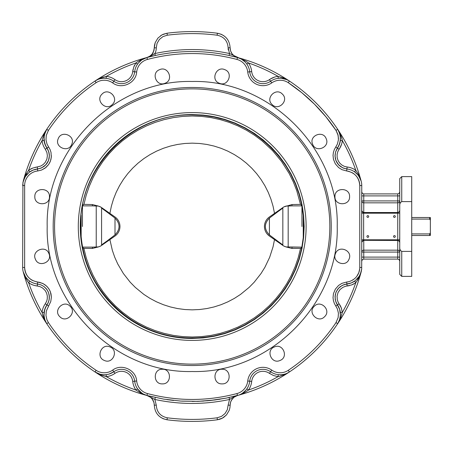 <?xml version="1.0" encoding="UTF-8"?>
<svg xmlns="http://www.w3.org/2000/svg" width="453" height="453" viewBox="0 0 453 453"><rect width="100%" height="100%" fill="white"/><g stroke="black" fill="none" stroke-linecap="round" stroke-linejoin="round"><path stroke-width="0.68" d="M411.726 219.093L429.687 219.093L430.35 220.192L430.35 232.808L429.687 233.907L411.726 233.907M430.35 220.192L430.35 217.519L411.726 217.519M411.726 235.481L430.35 235.481L430.35 232.808M192.208 112.593A113.907 113.907 0 0 0 78.295 226.5A113.907 113.907 0 0 0 192.208 340.407A113.907 113.907 0 0 0 306.115 226.5A113.907 113.907 0 0 0 192.208 112.593M192.208 88.867A137.633 137.633 0 0 0 54.575 226.5A137.633 137.633 0 0 0 192.208 364.133A137.633 137.633 0 0 0 329.835 226.5A137.633 137.633 0 0 0 192.208 88.867M82.678 248.346L83.386 247.123L92.423 247.123L92.423 248.448L82.678 248.346M82.508 205.877L92.423 205.877L83.386 205.877L82.678 204.654L83.935 204.377L92.423 204.552L98.426 206.081L92.423 205.877L92.423 204.552M300.475 204.377L301.732 204.654L301.024 205.877L291.987 205.877L291.987 204.552L300.475 204.377L296.755 190.696L293.312 181.891L289.127 173.414L281.534 161.444L272.474 150.543L262.089 140.894L254.518 135.232L246.489 130.243L238.063 125.957L229.297 122.401L220.266 119.615L211.024 117.604L201.653 116.398L192.208 115.991L182.757 116.398L173.386 117.604L164.145 119.615L155.113 122.401L146.347 125.957L137.922 130.243L129.898 135.232L122.321 140.894L115.26 147.18L108.765 154.048L102.876 161.444L97.644 169.32L93.103 177.61L89.286 186.257L86.223 195.203L83.935 204.377M105.877 241.874L115 234.914C120.362 229.303 120.362 223.697 115 218.086L105.951 211.274L104.626 209.699M104.626 243.301L105.951 241.726L101.67 244.83L105.951 241.726M105.951 211.274L101.67 208.17L105.877 211.126M92.423 247.123L98.426 246.919L92.423 248.448M98.426 206.081L101.229 207.321L115 216.964A11.642 11.642 0 0 1 115 236.036L109.892 239.614L112.344 250.367L114.762 257.321L117.78 264.031L123.386 273.527L130.198 282.208L135.356 287.457L143.901 294.433L150.079 298.425L156.591 301.862L163.374 304.71L170.385 306.947L177.559 308.555L184.852 309.529L192.208 309.852L199.558 309.529L206.851 308.555L214.031 306.947L221.036 304.71L227.819 301.862L234.331 298.425L240.509 294.433L249.054 287.457L254.212 282.208L261.024 273.527L264.903 267.276L269.654 257.321L273.046 246.823L274.518 239.614L269.41 236.036A11.642 11.642 0 0 1 269.41 216.964L283.844 206.902L291.987 204.552M109.892 239.614L100.9 245.894L98.426 246.919M301.732 248.346L291.987 248.448L285.985 246.919L301.024 247.123L301.732 248.346M301.902 247.123L291.987 247.123L291.987 248.448M291.987 205.877L285.985 206.081M279.784 209.699L278.459 211.274L269.41 218.086C264.048 223.697 264.048 229.303 269.41 234.914L278.459 241.726L279.784 243.301M274.518 239.614L283.51 245.894L285.985 246.919M274.518 213.386L273.046 206.177L270.934 199.127L268.216 192.293L264.903 185.724L261.024 179.473L256.608 173.584L251.692 168.114L246.307 163.091L240.509 158.567L234.331 154.575L227.819 151.138L221.036 148.29L214.031 146.053L206.851 144.445L199.558 143.471L192.208 143.148L184.852 143.471L177.559 144.445L170.385 146.053L163.374 148.29L156.591 151.138L150.079 154.575L143.901 158.567L138.103 163.091L132.718 168.114L127.803 173.584L123.386 179.473L119.507 185.724L116.195 192.293L113.477 199.127L111.37 206.177L109.892 213.386M278.533 211.126L282.74 208.17L282.74 207.633L282.74 208.17L278.459 211.274M278.459 241.726L282.74 244.83L278.533 241.874M101.67 245.367L101.67 244.83L101.67 245.367M101.67 207.633L101.67 208.17L101.67 207.633M115 234.914L115 218.086M96.229 247.123A9.315 9.315 0 0 0 101.574 245.435L101.574 207.565A9.315 9.315 0 0 0 96.229 205.877L96.229 247.123L82.508 247.123M282.74 245.367L282.74 244.83L282.74 245.367M288.182 205.877L288.182 247.123A9.315 9.315 0 0 1 282.836 245.435L282.836 207.565A9.315 9.315 0 0 1 288.182 205.877L301.902 205.877M269.41 218.086L269.41 234.914M165.158 83.205C156.608 87.231 150.662 72.876 159.558 69.683C168.103 65.651 174.054 80.005 165.158 83.205M112.378 104.462C106.025 111.455 95.034 100.47 102.033 94.111C108.386 87.118 119.371 98.108 112.378 104.462M71.755 144.297C68.556 153.193 54.201 147.248 58.233 138.697C61.427 129.801 75.781 135.753 71.755 144.297M49.462 196.653C49.915 206.092 34.377 206.092 34.83 196.653C34.377 187.214 49.915 187.214 49.462 196.653M48.907 253.55C52.939 262.094 38.579 268.046 35.385 259.15C31.353 250.6 45.713 244.654 48.907 253.55M70.164 306.324C77.163 312.683 66.172 323.669 59.819 316.675C52.825 310.322 63.811 299.331 70.164 306.324M110.005 346.953C118.901 350.146 112.95 364.506 104.405 360.475C95.509 357.281 101.455 342.921 110.005 346.953M162.355 369.24C171.795 368.787 171.795 384.331 162.355 383.878C152.916 384.331 152.916 368.787 162.355 369.24M145.645 57.882L146.659 57.582M140.6 60.787L139.518 61.767M111.11 79.711L109.179 78.981M108.182 78.703L106.132 78.341L106.359 76.353L100.487 78.086L95.011 81.036C98.199 78.867 101.908 77.967 106.132 78.341M103.086 78.273L100.175 78.737M95.096 80.979L98.103 79.201M100.136 78.239L103.522 77.016M138.493 62.876L141.789 59.887L146.925 57.514L141.098 59.688L137.117 62.05L135.923 62.961L137.565 64.094M114.96 79.626A18.624 18.624 0 0 0 106.359 76.353A172.955 172.955 0 0 1 135.923 62.961L133.777 67.072L132.712 71.585A11.308 11.308 0 0 1 114.96 79.626L113.816 81.257A13.307 13.307 0 0 0 134.694 71.795A13.307 13.307 0 0 1 113.816 81.257A16.631 16.631 0 0 0 95.011 81.036A174.949 174.949 0 0 0 46.738 129.303L43.794 134.779L42.061 140.651A18.624 18.624 0 0 0 45.334 149.258L46.925 152.542L47.389 155.758L46.897 159.054L45.283 162.333L43.29 164.473L40.81 166.03L32.775 168.069L28.664 170.22L25.391 175.39L23.573 179.994M245.9 62.859L246.845 64.094L248.487 62.961L246.019 61.195L229.535 53.539C204.648 48.228 179.762 48.228 154.875 53.539L150.334 56.212L146.925 57.514A174.949 174.949 0 0 0 23.216 181.217L25.589 176.081L27.582 173.703M43.941 134.433L44.909 132.401M44.541 134.094L44.366 134.796M44.247 135.351L44.168 135.787M36.393 281.823A14.632 14.632 0 0 0 37.718 282.026C29.666 280.492 25.311 275.645 24.643 267.474L24.643 185.526A14.632 14.632 0 0 1 37.718 170.974L41.568 170.045L45.045 168.159L48.533 164.654L50.396 161.16L51.302 157.304L51.002 152.372L50.062 149.547L47.016 144.071L45.991 139.813L46.263 135.441L48.397 130.413L46.738 129.303L45.023 132.627L43.969 137.491L44.739 143.652L46.965 148.108A16.631 16.631 0 0 1 44.043 140.424L42.061 140.651A172.955 172.955 0 0 0 28.664 170.22L29.802 171.857A16.631 16.631 0 0 1 30.379 171.477M30.385 171.472A16.631 16.631 0 0 1 37.503 168.992L36.138 169.196M35.713 169.28L34.632 169.558M32.905 170.164L32.52 170.334M32.503 170.334L31.852 170.645M30.209 171.585L29.694 171.936M27.576 173.714L26.348 175.068M25.679 175.951L24.077 178.782M25.815 174.558L26.71 172.989M24.643 185.526L22.65 185.526L23.216 181.217A174.949 174.949 0 0 1 46.738 129.303L44.315 135.017L43.998 139.988L45.17 144.824L47.865 149.581L49.054 152.814L49.383 155.758L48.833 151.976L46.965 148.108L48.562 151.16L49.326 154.518L49.201 157.955L48.199 161.251L46.382 164.179L43.879 166.54L40.849 168.182L37.503 168.992L41.648 167.848L45.815 164.83L48.528 160.453L49.383 155.758L49.032 158.805L48.199 161.251L46.908 163.493L44.558 166.013L40.849 168.182L33.086 170.09L29.139 172.344L25.091 176.846L22.927 182.497L22.65 267.474A16.631 16.631 0 0 0 37.503 284.008L40.849 284.818L43.879 286.46L46.908 289.507L48.528 292.547L49.315 295.9L49.218 299.342L48.239 302.644L46.965 304.892L48.562 301.84L49.326 298.482L49.201 295.045L48.199 291.749L46.382 288.821L43.879 286.46L40.849 284.818L37.503 284.008L37.288 285.996L40.136 286.681L42.707 288.074L45.283 290.667L46.665 293.25L47.333 296.098L47.248 299.025L46.693 301.154L45.334 303.742A18.624 18.624 0 0 0 42.061 312.349L43.794 318.221L46.738 323.697A174.949 174.949 0 0 0 95.011 371.964C98.199 374.133 101.908 375.033 106.132 374.659A16.631 16.631 0 0 0 108.182 374.297L106.132 374.659L106.359 376.647A18.624 18.624 0 0 0 114.96 373.374A11.308 11.308 0 0 1 132.712 381.415A18.624 18.624 0 0 0 135.923 390.039L141.098 393.312L146.925 395.486L141.098 393.312L135.923 390.039A172.955 172.955 0 0 1 106.359 376.647L100.487 374.914L95.011 371.964A174.949 174.949 0 0 0 146.925 395.486L143.006 393.884L139.524 391.233M44.417 134.586L45.413 131.687M44.043 312.576A16.631 16.631 0 0 1 44.156 311.777L44.037 312.644L42.061 312.349A172.955 172.955 0 0 1 28.664 282.78A18.624 18.624 0 0 0 37.288 285.996L35.006 285.605M44.541 318.906L44.366 318.204M44.247 317.649L43.975 315.594M44.037 312.644L44.156 311.777A16.631 16.631 0 0 1 46.965 304.892L44.739 309.348L43.935 314.456L44.626 319.189L46.738 323.697A174.949 174.949 0 0 0 95.011 371.964A16.631 16.631 0 0 0 113.816 371.743A16.631 16.631 0 0 0 113.816 371.743L109.173 374.025A16.631 16.631 0 0 0 111.121 373.283M30.679 281.709L29.802 281.143L28.664 282.78L27.752 281.585L25.391 277.604L23.216 271.783C24.19 275.515 26.382 278.635 29.802 281.143M27.469 279.184L25.589 276.919L23.216 271.783A174.949 174.949 0 0 0 46.738 323.697L45.023 320.373L43.969 315.509L44.739 309.348L46.965 304.892L45.334 303.742M25.221 277.259L24.332 275.192M43.975 315.616L44.168 317.213M46.693 323.623L44.909 320.599M43.941 318.567L42.718 315.186M135.923 390.039L137.565 388.906L141.789 393.113M100.136 374.761L98.103 373.799M103.086 374.727L100.181 374.263L95.011 371.964A174.949 174.949 0 0 0 146.925 395.486L152.978 396.998M146.936 395.492L154.875 399.461L155.226 397.496M152.259 399.065L153.969 402.592L152.723 399.733L151.166 397.853L149.19 396.409L146.925 395.486L163.709 399.116L180.764 401.075L197.927 401.358L209.354 400.605L226.336 398.091L238.98 395.05L244.008 392.961L247.899 390.503L248.487 390.039L246.845 388.906M152.989 396.998L146.925 395.486C151.568 397.043 154.026 400.265 154.286 405.158L153.963 402.57L152.412 399.274L153.963 402.57L154.286 405.158L153.963 402.57L152.786 399.829L153.963 402.57L154.286 405.158C154.869 413.227 159.116 418.102 167.032 419.772A194.909 194.909 0 0 0 217.378 419.772L222.395 418.164L226.517 414.88L229.212 410.35L229.903 407.796L230.407 402.728L231.273 400.441L233.861 397.315L237.485 395.486A174.949 174.949 0 0 0 289.399 371.97L289.405 371.964C286.211 374.133 282.502 375.027 278.278 374.659L278.051 376.647L279.524 376.347L284.637 374.603L289.399 371.97A174.949 174.949 0 0 0 337.672 323.697L340.616 318.221L342.349 312.349L341.256 307.842L337.995 301.834L337.304 299.744L337.077 296.098L338.029 292.57L340.056 289.529L342.944 287.298L345.679 286.245L351.636 284.931L355.747 282.78L359.019 277.604L361.194 271.783L361.692 268.997L361.76 241.879L361.692 268.997L360.078 275.192M158.363 415.39L159.071 416.086L158.363 415.39M340.373 140.356L340.254 141.223L340.373 140.356L342.349 140.651L342.049 139.179L340.616 134.779L337.672 129.303A174.949 174.949 0 0 0 237.485 57.514C232.842 55.957 230.384 52.735 230.124 47.842C229.541 39.773 225.294 34.898 217.378 33.228A194.909 194.909 0 0 0 167.032 33.228L162.015 34.836L157.893 38.12L155.198 42.65L154.286 47.842C153.578 51.852 152.825 53.975 152.038 54.213L152.774 53.194L152.038 54.213C152.825 53.975 153.578 51.852 154.286 47.842L156.285 47.831A11.931 11.931 0 0 1 154.875 53.539L155.3 55.487L150.838 56.512M228.125 47.741L229.535 53.539L229.11 55.487L237.485 57.514A174.949 174.949 0 0 0 146.925 57.514L155.3 55.487M157.893 38.12L155.198 42.65L154.507 45.204L154.003 50.272L153.137 52.559L152.259 53.935L153.969 50.408L152.723 53.267L151.166 55.147L149.19 56.591L146.942 57.508M154.286 47.842L153.963 50.43L152.786 53.171L153.963 50.43L154.292 47.406M148.997 56.812L149.507 56.597M151.059 55.832L153.788 54.213M44.156 311.766L45.685 307.038L44.156 311.766M24.705 268.81A14.632 14.632 0 0 1 24.643 267.474L22.65 267.474A16.631 16.631 0 0 0 37.503 284.008L40.849 284.818L43.879 286.46L46.908 289.507L48.528 292.547L49.377 296.76L49.054 300.186L47.865 303.419L45.685 307.032L48.239 302.644L49.218 299.342L49.201 295.045L48.199 291.749M48.397 130.413C61.172 111.376 77.078 95.47 96.115 82.695A14.632 14.632 0 0 1 112.667 82.893C121.534 89.751 135.985 83.199 136.676 72.01A14.632 14.632 0 0 1 147.44 59.439C177.282 51.585 207.129 51.585 236.97 59.439A14.632 14.632 0 0 1 247.734 72.01A15.3 15.3 0 0 0 271.743 82.893A14.632 14.632 0 0 1 288.295 82.695A172.955 172.955 0 0 1 336.013 130.413L338.148 135.441L338.425 139.813L337.394 144.071L334.348 149.547L333.408 152.372L333.034 155.322L333.436 159.258L335.328 163.827L338.578 167.548L341.93 169.66L346.692 170.974C354.744 172.508 359.099 177.355 359.767 185.526L359.767 267.474A14.632 14.632 0 0 1 346.692 282.026L341.93 283.34L338.578 285.452L335.328 289.173L333.436 293.742L333.034 297.678L333.408 300.628L334.348 303.453L337.394 308.929L338.425 313.187L338.148 317.559L336.013 322.587C323.238 341.624 307.332 357.53 288.295 370.305A14.632 14.632 0 0 1 271.743 370.107A15.3 15.3 0 0 0 247.734 380.99A14.632 14.632 0 0 1 236.97 393.561C207.129 401.415 177.282 401.415 147.44 393.561A14.632 14.632 0 0 1 136.676 380.99C135.985 369.801 121.534 363.249 112.667 370.107A14.632 14.632 0 0 1 96.115 370.305L95.011 371.964A16.631 16.631 0 0 0 113.816 371.743A13.307 13.307 0 0 1 134.694 381.205A16.631 16.631 0 0 0 146.925 395.486C151.568 397.043 154.026 400.265 154.286 405.158L154.286 405.158C154.869 413.227 159.116 418.102 167.032 419.772L163.21 418.736L160.589 417.287L163.21 418.736L167.032 419.772L167.293 417.796C160.453 416.347 156.783 412.139 156.285 405.169L156.285 405.084M152.259 53.935L149.886 56.166L146.925 57.514A16.631 16.631 0 0 0 134.694 71.795L132.712 71.585A18.624 18.624 0 0 1 133.103 69.303M219.252 83.205C210.356 80.005 216.308 65.651 224.852 69.683C233.748 72.876 227.802 87.231 219.252 83.205M272.032 104.462C265.039 98.108 276.024 87.118 282.383 94.111C289.376 100.47 278.385 111.455 272.032 104.462M312.661 144.297C308.629 135.753 322.983 129.801 326.177 138.697C330.209 147.248 315.854 153.193 312.661 144.297M334.948 196.653C334.495 187.214 350.033 187.214 349.58 196.653C350.033 206.092 334.495 206.092 334.948 196.653M335.503 253.55C338.697 244.654 353.057 250.6 349.025 259.15C345.832 268.046 331.471 262.094 335.503 253.55M314.246 306.324C320.599 299.331 331.59 310.322 324.591 316.675C318.238 323.669 307.247 312.683 314.246 306.324M274.405 346.953C282.955 342.921 288.901 357.281 280.005 360.475C271.46 364.506 265.509 350.146 274.405 346.953M222.055 369.24C231.494 368.787 231.494 384.331 222.055 383.878C212.616 384.331 212.616 368.787 222.055 369.24M359.189 175.741L360.078 177.808M360.237 178.573L357.938 174.92L354.608 171.857L355.747 170.22A18.624 18.624 0 0 0 347.123 167.004L344.274 166.319L341.704 164.926L339.574 162.916L338.029 160.43L337.174 157.627L337.072 154.705L337.717 151.846L339.082 149.258A18.624 18.624 0 0 0 342.349 140.651L341.941 142.933M340.435 137.384L340.243 135.787M337.717 129.377L339.501 132.401M340.469 134.433L341.692 137.814M356.941 173.816L357.938 174.92M358.821 176.081L361.194 181.217L358.3 174.014L355.747 170.22L354.767 169.586M244.886 61.761L243.788 60.764M237.751 57.582L238.765 57.882M284.274 78.239L286.307 79.201M340.367 140.424A16.631 16.631 0 0 1 337.445 148.108L339.671 143.652L340.475 138.743L339.784 133.811L337.672 129.303A174.949 174.949 0 0 1 361.194 181.217A174.949 174.949 0 0 0 289.405 81.036C286.211 78.867 282.502 77.967 278.278 78.341L278.051 76.353A18.624 18.624 0 0 0 269.45 79.626A11.308 11.308 0 0 1 251.698 71.585A18.624 18.624 0 0 0 248.487 62.961A172.955 172.955 0 0 1 278.051 76.353L283.923 78.086L289.405 81.036A16.631 16.631 0 0 0 270.6 81.257A16.631 16.631 0 0 1 278.278 78.341M314.484 104.184L301.925 92.803L288.306 82.701L289.405 81.036A16.631 16.631 0 0 0 270.6 81.257A13.307 13.307 0 0 1 249.716 71.795A16.631 16.631 0 0 0 237.485 57.514L241.404 59.117L244.892 61.767M281.324 78.273L286.936 79.671M339.869 134.094L340.044 134.796M340.163 135.351L340.435 137.406M335.027 155.758L335.883 160.453L338.595 164.83L342.762 167.848L346.907 168.992L343.561 168.182L340.531 166.54L337.502 163.493L335.883 160.453L335.033 156.24L335.577 151.976L337.445 148.108L335.577 151.976L335.027 155.758L335.577 151.976L336.975 148.827L337.445 148.108L339.082 149.258M401.749 201.608L401.749 176.608L399.75 178.607L399.75 205.9C399.552 203.912 400.22 202.485 401.749 201.608L411.726 201.608L411.726 251.392L401.749 251.392C400.22 250.515 399.552 249.088 399.75 247.1L399.75 205.9M399.75 247.1L399.75 274.393L401.749 276.392L401.749 251.392M399.75 236.608L399.597 241.704M399.75 201.591L399.75 216.392M399.75 192.61L399.75 191.908L399.167 193.318L399.75 191.908M362.343 193.318L361.76 191.908L362.213 193.176L363.368 193.867M397.757 193.907L399.167 193.318L397.757 193.907L363.759 193.907L397.757 193.907L397.757 200.917L399.75 200.917A1.993 1.92 0 0 1 397.757 202.836L397.757 200.917L363.759 200.917L363.759 202.836A1.993 1.92 0 0 1 361.76 200.917L363.759 200.917L363.759 195.9L361.76 195.9M399.167 211.947L399.75 210.537L399.167 211.947L397.757 212.531L363.759 212.531L363.759 202.836L397.757 202.836L397.757 239.807L363.629 239.807L363.759 240.322L363.629 239.807L361.698 239.807L361.76 241.879L363.759 240.322L397.757 240.469L397.757 250.164A1.993 1.92 180 0 1 399.75 252.083L397.757 252.083L397.757 250.164L363.759 250.164L363.759 252.083L361.76 252.083A1.993 1.92 180 0 1 363.759 250.164L363.759 240.469L362.343 241.053L361.76 242.463L361.913 241.704M362.995 240.622L363.368 240.509M363.759 259.093L362.343 259.682L361.76 261.092L362.343 259.682L363.759 259.093L397.757 259.093L399.167 259.682L397.757 259.093L363.759 259.093L363.759 252.083L397.757 252.083L397.757 257.1L399.75 257.1M399.75 261.092L399.167 259.682L399.75 261.092M361.76 213.193L361.76 211.121L363.759 212.678L362.343 211.947L361.76 210.537L361.913 211.296M398.521 240.622L398.142 240.509M399.75 210.537L399.597 211.296M397.757 240.469L397.757 239.807L397.757 240.469L399.167 241.053L399.75 242.463M398.521 212.378L398.142 212.491M362.995 212.378L363.368 212.491M361.76 211.121L361.76 185.526L361.698 213.193L363.629 213.193L363.759 212.678L363.629 213.193L399.75 213.193M394.427 217.406A0.883 0.883 0 0 1 393.549 216.523A0.883 0.883 0 0 1 394.427 215.639A0.883 0.883 0 0 1 395.31 216.523A0.883 0.883 0 0 1 394.427 217.406M394.427 237.361A0.883 0.883 0 0 1 393.549 236.477A0.883 0.883 0 0 1 394.427 235.594A0.883 0.883 0 0 1 395.31 236.477A0.883 0.883 0 0 1 394.427 237.361M367.819 217.406A0.883 0.883 0 0 1 366.941 216.523A0.883 0.883 0 0 1 367.819 215.639A0.883 0.883 0 0 1 368.702 216.523A0.883 0.883 0 0 1 367.819 217.406M367.819 237.361A0.883 0.883 0 0 1 366.941 236.477A0.883 0.883 0 0 1 367.819 235.594A0.883 0.883 0 0 1 368.702 236.477A0.883 0.883 0 0 1 367.819 237.361M156.285 47.831L157.072 43.346L159.394 39.434L162.955 36.597L167.293 35.204C183.901 33.052 200.509 33.052 217.117 35.204C223.958 36.653 227.627 40.861 228.125 47.831L230.124 47.741M354.71 281.07L355.747 282.78A172.955 172.955 0 0 1 342.349 312.349L340.367 312.576A16.631 16.631 0 0 0 337.445 304.892L335.577 301.024L335.033 296.76L335.883 292.547L337.502 289.507L339.852 286.987L342.762 285.152L346.907 284.008L343.561 284.818L340.531 286.46L338.029 288.821L336.211 291.749L338.595 288.17L341.992 285.543L344.376 284.535L351.324 282.91L355.271 280.656L359.32 276.154L361.194 271.783A174.949 174.949 0 0 1 337.672 323.697L339.388 320.373L340.441 315.509L339.671 309.348L337.445 304.892L339.082 303.742M360.322 274.241L359.422 275.979M358.323 277.598L356.828 279.291M354.608 281.143L354.62 281.132A16.631 16.631 0 0 1 354.031 281.523M354.025 281.528A16.631 16.631 0 0 1 346.907 284.008L347.123 285.996M340.163 317.649L340.243 317.213M339.993 318.414L338.997 321.313M245.888 390.152L242.666 393.085M241.404 393.878L240.135 394.529M269.45 373.374L273.544 375.548L278.051 376.647C268.618 382.038 258.759 386.5 248.487 390.039A18.624 18.624 0 0 0 251.698 381.415A11.308 11.308 0 0 1 269.45 373.374L270.6 371.743A13.307 13.307 0 0 0 249.716 381.205A13.307 13.307 0 0 1 270.6 371.743A16.631 16.631 0 0 0 289.405 371.964L287.7 373.029M359.705 184.19A14.632 14.632 0 0 1 359.767 185.526L361.76 185.526A16.631 16.631 0 0 0 346.907 168.992L347.123 167.004M154.286 405.158L156.285 405.169L154.875 399.461C179.762 404.772 204.648 404.772 229.535 399.461L234.076 396.788L237.48 395.492A16.631 16.631 0 0 0 249.716 381.205L251.698 381.415M236.97 393.561L237.485 395.486L226.336 398.091L215.039 399.954L197.927 401.358L181.84 401.143M229.184 397.496L227.723 397.808L229.184 397.496M173.646 400.463L166.897 399.608M219.977 399.229L210.22 400.52L219.977 399.229M203.646 401.075L192.208 401.449L203.646 401.075M232.151 399.065L230.634 401.941L230.124 405.158L230.634 401.941L232.151 399.065L230.634 401.941L230.124 405.158L228.125 405.169L229.535 399.461L229.11 397.513M207.072 400.814L220.243 399.189M226.517 414.88L223.533 417.485L219.96 419.195L217.378 419.772L221.2 418.736L223.827 417.287L221.2 418.736L217.378 419.772L217.117 417.796A192.91 192.91 0 0 1 167.293 417.796M217.117 35.204L217.378 33.228C225.294 34.898 229.541 39.773 230.124 47.842L230.634 51.059L232.151 53.935L234.524 56.166L237.485 57.514L231.421 56.002M217.378 33.228L221.2 34.264L223.827 35.713M339.869 318.906L340.044 318.204M356.834 279.286L358.063 277.932M358.731 277.049L360.333 274.218M359.189 277.259L357.445 280.418M243.788 392.236L244.903 391.222M282.791 374.557L284.218 374.269M286.942 373.323L289.405 371.964A174.949 174.949 0 0 0 337.672 323.697L339.784 319.189L340.475 314.257L339.671 309.348L336.171 302.644L335.192 299.342L335.209 295.045L336.211 291.749M340.254 141.234L338.725 145.962L340.254 141.234M361.76 185.526A16.631 16.631 0 0 0 346.907 168.992L342.762 167.848L339.201 165.441L336.59 162.027L335.379 158.805L335.033 155.379L335.577 151.976L339.24 144.824L340.254 141.228L340.316 136.251L338.901 131.478L337.672 129.303L336.013 130.413L325.9 116.778L314.524 104.224M411.726 251.392L411.726 276.392L401.749 276.392M401.749 176.608L411.726 176.608L411.726 201.608M192.208 371.517C114.717 373.515 45.192 303.991 47.191 226.5C45.192 149.009 114.717 79.485 192.208 81.483C269.694 79.485 339.218 149.009 337.219 226.5C339.218 303.991 269.694 373.515 192.208 371.517M192.208 365.531A139.031 139.031 0 0 0 331.234 226.5A139.031 139.031 0 0 0 192.208 87.469A139.031 139.031 0 0 0 53.177 226.5A139.031 139.031 0 0 0 192.208 365.531M167.032 33.228L163.21 34.264L160.589 35.713L163.21 34.264L167.032 33.228L167.293 35.204M49.383 155.758L48.562 151.16L45.685 145.968L46.959 148.103L45.334 149.258M45.685 145.962L44.037 140.351L45.685 145.962M429.687 217.519L429.687 219.093M429.687 233.907L429.687 235.481M192.208 114.881L203.148 115.419L213.98 117.027L224.609 119.688L234.92 123.375L244.824 128.057L254.218 133.692L263.017 140.215L271.132 147.57L278.487 155.69L285.016 164.49L290.645 173.884L295.328 183.788L299.02 194.099L301.681 204.722L303.289 215.56L303.827 226.5L303.289 237.44L301.681 248.278L299.02 258.901L295.328 269.212L290.645 279.116L285.016 288.51L278.487 297.31L271.132 305.43L263.017 312.785L254.218 319.308L244.824 324.943L234.92 329.625L224.609 333.312L213.98 335.973L203.148 337.581L192.208 338.119C132.559 339.659 79.049 286.143 80.583 226.5C79.049 166.857 132.559 113.341 192.208 114.881M304.156 226.5L303.618 215.526L302.004 204.66L299.337 194.003L295.633 183.658L290.939 173.726L285.288 164.303L278.748 155.481L271.37 147.338L263.227 139.96L254.405 133.414L244.977 127.769L235.045 123.069L224.705 119.371L214.048 116.698L203.176 115.085L192.208 114.547A111.953 111.953 0 0 0 80.255 226.5A111.953 111.953 0 0 0 192.208 338.453L203.176 337.915L214.048 336.302L224.705 333.629L235.045 329.931L244.977 325.231L254.405 319.586L263.227 313.04L271.37 305.662L278.748 297.519L285.288 288.697L290.939 279.274L295.633 269.342L299.337 258.997L302.004 248.34L303.618 237.474L304.156 226.5M82.463 226.5L82.463 206.104M81.155 215.243L81.155 237.757M303.255 237.757L303.255 215.243M300.475 248.623L298.187 257.797L295.124 266.743L291.307 275.39L286.766 283.68L281.534 291.556L275.645 298.952L269.15 305.82L262.089 312.106L254.518 317.768L246.489 322.757L238.063 327.043L229.297 330.599L220.266 333.385L211.024 335.396L201.653 336.602L192.208 337.009L182.757 336.602L173.386 335.396L164.145 333.385L155.113 330.599L146.347 327.043L137.922 322.757L129.898 317.768L122.321 312.106L115.26 305.82L108.765 298.952L102.876 291.556L97.644 283.68L93.103 275.39L89.286 266.743L86.223 257.797L83.935 248.623M301.947 206.104L301.947 226.5M133.777 67.067A18.624 18.624 0 0 1 134.717 64.955M147.44 59.439L146.925 57.514A174.949 174.949 0 0 0 95.011 81.036L96.115 82.695M30.657 169.014A18.624 18.624 0 0 1 32.769 168.074M35.006 167.395A18.624 18.624 0 0 1 37.282 167.004L37.718 170.974L41.568 170.045L45.832 167.548L48.533 164.654L50.017 162.078L50.974 159.258L51.382 155.758M32.769 284.926L30.657 283.986M29.643 283.414L28.664 282.78M134.717 388.045L133.777 385.933M133.103 383.697L132.712 381.426L134.694 381.205A16.631 16.631 0 0 0 146.925 395.486L147.44 393.561M112.667 370.107L114.96 373.374M113.816 371.743A13.307 13.307 0 0 1 134.694 381.205L136.676 380.99M24.705 268.816A14.632 14.632 0 0 0 28.392 277.253M30.357 279.076A14.632 14.632 0 0 0 32.61 280.503M37.718 282.026L42.48 283.34L45.045 284.841L47.276 286.811L49.083 289.173L50.396 291.84L51.382 297.242L50.974 293.742L50.017 290.922L48.533 288.346L46.58 286.109L43.369 283.788L39.671 282.366L37.718 282.026L37.503 284.008M96.115 370.305C77.078 357.53 61.172 341.624 48.397 322.587L46.738 323.697M48.397 322.587L46.891 319.665L45.963 315.384L46.342 311.018L48.596 306.041L46.965 304.892M48.596 306.041L50.747 301.59L51.382 297.242M48.596 146.959L46.965 148.108M112.667 82.893L113.816 81.257M136.676 72.01L134.694 71.795M347.128 167.004L349.405 167.395M351.641 168.074L353.753 169.014M341.63 144.065L339.722 148.278M289.393 81.053L289.399 81.036A174.949 174.949 0 0 0 237.485 57.514L237.525 57.52M270.424 78.986L274.643 77.072M271.743 82.893L270.6 81.257A13.307 13.307 0 0 1 249.716 71.795L251.698 71.585M270.6 81.257L269.45 79.626M247.734 72.01L249.716 71.795A16.631 16.631 0 0 0 237.485 57.514L236.97 59.439M342.349 140.651C347.74 150.09 352.208 159.943 355.747 170.22M363.759 193.907L363.759 195.9L399.75 195.9M362.343 241.053L361.76 242.463M361.76 257.1L397.757 257.1L397.757 259.093M397.757 212.531L397.757 213.193M397.757 239.807L399.75 239.807M361.698 213.193L361.698 239.807M359.767 267.474L361.76 267.474M363.629 239.807L363.629 213.193M237.525 395.48L237.485 395.486A174.949 174.949 0 0 0 289.399 371.97L288.295 370.305M335.815 146.959L337.445 148.108M346.692 170.974L346.907 168.992M346.692 282.026L346.907 284.008M335.815 306.041L337.445 304.892M336.013 322.587L337.672 323.697M271.743 370.107L270.6 371.743M247.734 380.99L249.716 381.205M228.125 405.169L227.338 409.654L225.016 413.566L221.455 416.403L217.117 417.796M228.318 50.051A11.931 11.931 0 0 1 228.142 48.567M339.722 304.722A18.624 18.624 0 0 1 341.63 308.935M353.753 283.986A18.624 18.624 0 0 1 351.641 284.926M349.405 285.605A18.624 18.624 0 0 1 347.128 285.996M248.487 390.039A172.955 172.955 0 0 0 263.567 384.048M351.8 280.503L354.053 279.076M356.868 276.217L358.793 272.717L359.705 268.81M359.705 184.184A14.632 14.632 0 0 0 356.868 176.783M356.862 176.778A14.632 14.632 0 0 0 356.018 175.747M356.013 175.741A14.632 14.632 0 0 0 355.084 174.796M354.053 173.924A14.632 14.632 0 0 0 351.8 172.497M349.314 171.5A14.632 14.632 0 0 0 348.017 171.177M338.476 138.544L337.87 134.377L336.013 130.413M232.151 53.935L234.524 56.166L237.485 57.514M303.827 226.5C305.418 166.211 250.707 112.355 190.453 114.892C131.438 114.332 79.094 167.502 80.589 226.5C81.24 260.503 94.286 288.793 119.717 311.375C147.661 334.178 179.365 342.321 214.841 335.798C265.424 326.29 304.767 277.961 303.827 226.5M24.258 178.391L25.527 176.177"/></g></svg>

